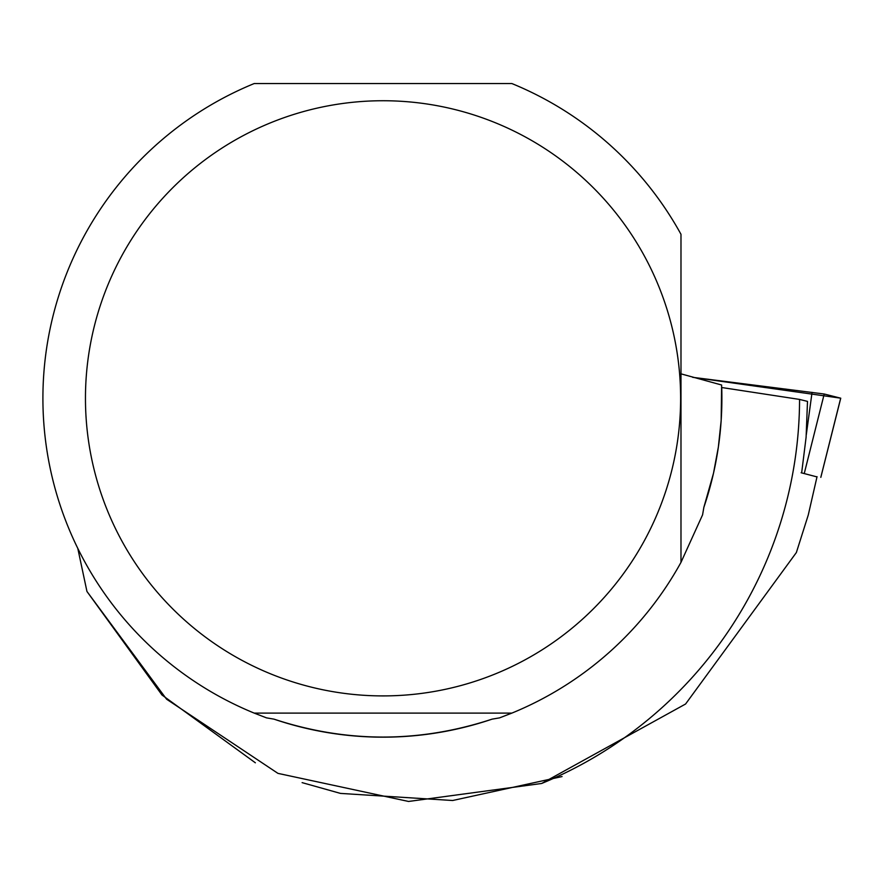 <?xml version="1.0" encoding="UTF-8"?>
<svg xmlns="http://www.w3.org/2000/svg" width="885" height="885" viewBox="0 0 885 885"><rect width="100%" height="100%" fill="white"/><g stroke="black" fill="none" stroke-linecap="round" stroke-linejoin="round"><path stroke-width="1.33" d="M816.988 476.904L801.124 472.756M820.804 477.347L840.695 398.161L692.634 377.309L824.223 394.013L840.695 398.184M254.216 713.111L266.518 717.868L273.985 719.14A338.844 338.844 0 0 0 492.104 719.14L499.56 717.868L511.862 713.111A340.117 340.117 0 0 0 680.985 562.362L680.985 234.293A340.117 340.117 0 0 0 511.862 83.544L254.216 83.544A340.117 340.117 0 0 0 254.216 713.111L511.862 713.111M680.985 562.362L702.579 514.849L703.852 507.382A338.844 338.844 0 0 0 721.717 387.519L799.564 399.423A416.525 416.525 0 0 1 541.642 783.479L408.549 801.456L277.945 773.368L166.579 699.194L86.951 591.457L77.78 548.313M703.852 507.382L713.509 473.209L718.366 447.013L721.164 420.519L721.629 385.008L680.985 373.846M273.985 719.14C346.688 743.046 419.39 743.046 492.104 719.14M801.666 472.778L806.102 437.212L807.496 401.392L799.564 399.423M562.063 776.565L452.655 800.505L340.471 793.403L302.117 782.628M255.356 762.793L161.977 694.99L86.951 591.457M541.642 783.479L685.587 704.006L796.367 552.539L808.259 515.026L817.043 476.661M85.458 398.327A297.581 297.581 0 0 1 643.727 254.803A297.581 297.581 0 0 1 457.136 686.539A297.581 297.581 0 0 1 85.458 398.327M806.301 434.701L812.054 392.354M824.223 394.013L804.332 473.187M820.826 477.347L840.75 398.184"/></g></svg>
